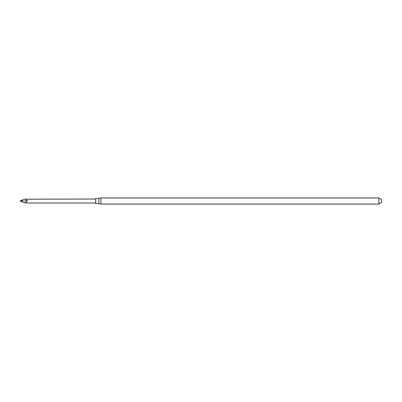 <?xml version="1.0" encoding="UTF-8"?>
<svg xmlns="http://www.w3.org/2000/svg" width="402" height="402" viewBox="0 0 402 402"><rect width="100%" height="100%" fill="white"/><g stroke="black" fill="none" stroke-linecap="round" stroke-linejoin="round"><path stroke-width="0.6" d="M378.88 204.06L378.88 197.94L100.912 197.94L100.912 204.06L378.88 204.06M378.88 198.015L381.483 199.508L381.518 202.513L381.518 199.563M100.912 204.06L98.892 203.593L98.892 198.407L100.912 197.94M98.892 203.593L95.656 203.593L95.656 198.407L98.892 198.407M95.656 202.99L26.808 202.99L24.095 202.668C25.622 202.628 26.708 202.03 27.346 200.879C26.688 199.774 25.602 199.221 24.095 199.226L95.656 199.01M24.095 202.668L20.1 200.99L27.346 200.879M24.095 199.226L20.1 200.99M378.88 203.985L381.483 202.492L381.518 199.487"/></g></svg>
